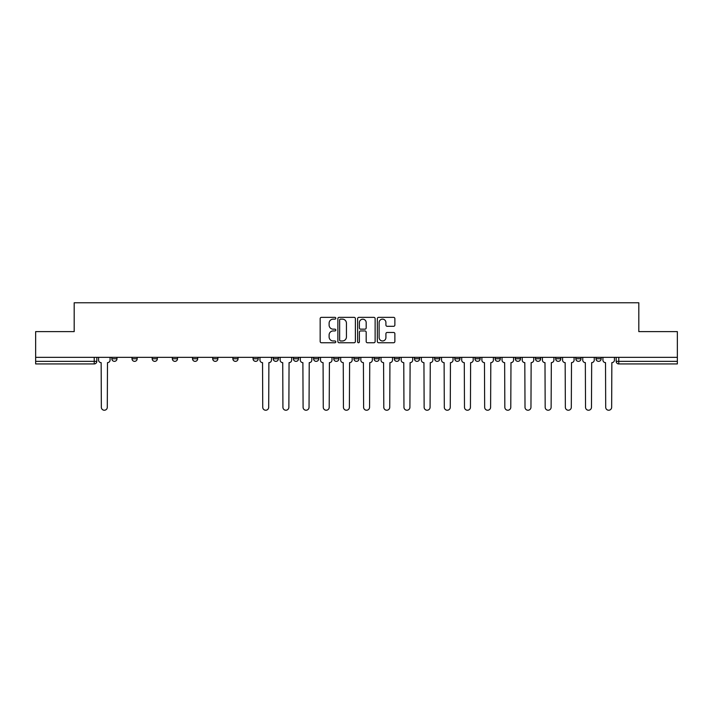 <?xml version="1.0" encoding="UTF-8"?>
<svg xmlns="http://www.w3.org/2000/svg" width="713" height="713" viewBox="0 0 713 713"><rect width="100%" height="100%" fill="white"/><g stroke="black" fill="none" stroke-linecap="round" stroke-linejoin="round"><path stroke-width="1.07" d="M335.805 318.248A0.891 0.891 0 0 0 334.923 317.356L321.429 317.356A1.266 1.266 0 0 0 320.164 318.631L320.164 341.482A1.266 1.266 0 0 0 321.429 342.748L334.923 342.748A0.891 0.891 0 0 0 335.805 341.857A0.891 0.891 0 0 0 334.923 340.974L333.176 340.974A4.064 4.064 0 0 1 329.112 336.91L329.112 335.003A4.064 4.064 0 0 1 333.176 330.939L334.923 330.939A0.891 0.891 0 0 0 335.805 330.057A0.891 0.891 0 0 0 334.923 329.165L333.176 329.165A4.064 4.064 0 0 1 329.112 325.101L329.112 323.203A4.064 4.064 0 0 1 333.176 319.139L334.923 319.139A0.891 0.891 0 0 0 335.805 318.248M596.006 358.764L596.006 357.338L596.006 358.764A2.585 2.585 0 0 0 598.59 361.348A2.585 2.585 0 0 1 596.006 358.764L601.175 358.764A2.585 2.585 0 0 1 598.59 361.348A2.585 2.585 0 0 0 601.175 358.764L601.175 357.338L601.175 358.764M535.481 358.764L535.481 357.338L535.481 358.764A2.585 2.585 0 0 0 538.065 361.348A2.585 2.585 0 0 1 535.481 358.764L540.659 358.764A2.585 2.585 0 0 1 538.065 361.348M515.312 358.764L515.312 357.338L515.312 358.764A2.585 2.585 0 0 0 517.896 361.348A2.585 2.585 0 0 1 515.312 358.764L520.481 358.764A2.585 2.585 0 0 1 517.896 361.348M454.787 357.338L454.787 358.764L459.956 358.764A2.585 2.585 0 0 1 457.372 361.348A2.585 2.585 0 0 1 454.787 358.764L454.787 357.338M434.609 357.338L434.609 358.764L439.787 358.764A2.585 2.585 0 0 1 437.194 361.348A2.585 2.585 0 0 1 434.609 358.764L434.609 357.338M333.737 357.338L333.737 358.764L338.916 358.764A2.585 2.585 0 0 1 336.322 361.348A2.585 2.585 0 0 1 333.737 358.764L333.737 357.338M273.213 357.338L273.213 358.764L278.391 358.764A2.585 2.585 0 0 1 275.806 361.348A2.585 2.585 0 0 1 273.213 358.764L273.213 357.338M232.866 357.338L232.866 358.764L238.044 358.764A2.585 2.585 0 0 1 235.45 361.348A2.585 2.585 0 0 1 232.866 358.764L232.866 357.338M212.697 357.338L212.697 358.764L217.866 358.764A2.585 2.585 0 0 1 215.281 361.348A2.585 2.585 0 0 1 212.697 358.764L212.697 357.338M172.341 358.764L172.341 357.338L172.341 358.764A2.585 2.585 0 0 0 174.935 361.348A2.585 2.585 0 0 1 172.341 358.764L177.519 358.764A2.585 2.585 0 0 1 174.935 361.348M131.994 358.764L131.994 357.338L131.994 358.764A2.585 2.585 0 0 0 134.579 361.348A2.585 2.585 0 0 1 131.994 358.764L137.172 358.764A2.585 2.585 0 0 1 134.579 361.348A2.585 2.585 0 0 0 137.172 358.764L137.172 357.338L137.172 358.764M393.594 326.304A1.266 1.266 0 0 0 394.868 325.039L394.868 318.631A1.266 1.266 0 0 0 393.594 317.356L378.621 317.356A1.266 1.266 0 0 0 377.346 318.631L377.346 341.482A1.266 1.266 0 0 0 378.621 342.748L393.594 342.748A1.266 1.266 0 0 0 394.868 341.482L394.868 333.737A1.266 1.266 0 0 0 393.594 332.463L387.186 332.463A1.266 1.266 0 0 0 385.92 333.737L385.92 337.579A3.396 3.396 0 0 1 382.524 340.974A3.396 3.396 0 0 1 379.129 337.579L379.129 322.534A3.396 3.396 0 0 1 382.524 319.139A3.396 3.396 0 0 1 385.92 322.534L385.92 325.039A1.266 1.266 0 0 0 387.186 326.304L393.594 326.304M35.65 357.338L35.65 331.607L74.188 331.607L74.188 302.767L638.812 302.767L638.812 331.607L677.35 331.607L677.35 357.338L35.65 357.338L35.65 361.348L96.816 361.348L96.816 357.338L96.816 361.348A2.585 2.585 0 0 1 94.232 363.933L35.65 363.933L35.65 361.348M355.386 318.631A1.266 1.266 0 0 0 354.12 317.356L339.138 317.356A1.266 1.266 0 0 0 337.873 318.631L337.873 341.482A1.266 1.266 0 0 0 339.138 342.748L354.12 342.748A1.266 1.266 0 0 0 355.386 341.482L355.386 318.631M358.88 317.356L373.862 317.356A1.266 1.266 0 0 1 375.127 318.631L375.127 341.482A1.266 1.266 0 0 1 373.862 342.748L367.445 342.748A1.266 1.266 0 0 1 366.179 341.482L366.179 332.213A1.266 1.266 0 0 0 364.913 330.939L360.653 330.939A1.266 1.266 0 0 0 359.388 332.213L359.388 341.857A0.891 0.891 0 0 1 358.496 342.748A0.891 0.891 0 0 1 357.614 341.857L357.614 318.631A1.266 1.266 0 0 1 358.88 317.356M616.184 357.338L616.184 361.348L677.35 361.348L677.35 363.933L618.768 363.933A2.585 2.585 0 0 1 616.184 361.348L616.184 357.338M677.35 357.338L677.35 361.348M581.006 357.338L581.006 358.764A2.585 2.585 0 0 1 578.421 361.348A2.585 2.585 0 0 1 575.828 358.764A2.585 2.585 0 0 0 578.421 361.348A2.585 2.585 0 0 0 581.006 358.764L581.006 357.338M575.828 357.338L575.828 358.764L581.006 358.764M560.828 357.338L560.828 358.764A2.585 2.585 0 0 1 558.243 361.348A2.585 2.585 0 0 1 555.659 358.764A2.585 2.585 0 0 0 558.243 361.348A2.585 2.585 0 0 0 560.828 358.764L555.659 358.764L555.659 357.338M540.659 357.338L540.659 358.764L540.659 357.338M520.481 357.338L520.481 358.764L520.481 357.338M495.134 357.338L495.134 358.764L500.303 358.764L500.303 357.338L500.303 358.764A2.585 2.585 0 0 1 497.719 361.348A2.585 2.585 0 0 1 495.134 358.764A2.585 2.585 0 0 0 497.719 361.348M480.134 358.764L480.134 357.338L480.134 358.764A2.585 2.585 0 0 1 477.55 361.348A2.585 2.585 0 0 1 474.956 358.764L480.134 358.764A2.585 2.585 0 0 1 477.55 361.348M474.956 357.338L474.956 358.764M459.956 357.338L459.956 358.764M439.787 357.338L439.787 358.764M419.609 357.338L419.609 358.764A2.585 2.585 0 0 1 417.025 361.348A2.585 2.585 0 0 1 414.44 358.764L419.609 358.764M414.44 357.338L414.44 358.764M399.432 357.338L399.432 358.764A2.585 2.585 0 0 1 396.847 361.348A2.585 2.585 0 0 1 394.262 358.764L399.432 358.764A2.585 2.585 0 0 1 396.847 361.348M394.262 357.338L394.262 358.764M379.263 357.338L379.263 358.764A2.585 2.585 0 0 1 376.678 361.348A2.585 2.585 0 0 1 374.084 358.764L379.263 358.764M374.084 357.338L374.084 358.764M359.085 357.338L359.085 358.764A2.585 2.585 0 0 1 356.5 361.348A2.585 2.585 0 0 1 353.915 358.764A2.585 2.585 0 0 0 356.5 361.348M353.915 357.338L353.915 358.764L359.085 358.764M338.916 357.338L338.916 358.764A2.585 2.585 0 0 1 336.322 361.348M318.738 357.338L318.738 358.764A2.585 2.585 0 0 1 316.153 361.348A2.585 2.585 0 0 1 313.568 358.764L318.738 358.764M313.568 357.338L313.568 358.764M298.56 357.338L298.56 358.764A2.585 2.585 0 0 1 295.975 361.348A2.585 2.585 0 0 1 293.391 358.764L298.56 358.764L298.56 357.338M293.391 357.338L293.391 358.764M278.391 357.338L278.391 358.764M258.213 357.338L258.213 358.764A2.585 2.585 0 0 1 255.628 361.348A2.585 2.585 0 0 1 253.044 358.764L258.213 358.764L258.213 357.338M253.044 357.338L253.044 358.764M238.044 358.764L238.044 357.338L238.044 358.764A2.585 2.585 0 0 1 235.45 361.348M217.866 358.764L217.866 357.338L217.866 358.764A2.585 2.585 0 0 1 215.281 361.348M197.688 357.338L197.688 358.764A2.585 2.585 0 0 1 195.104 361.348A2.585 2.585 0 0 1 192.519 358.764A2.585 2.585 0 0 0 195.104 361.348A2.585 2.585 0 0 0 197.688 358.764L197.688 357.338M192.519 357.338L192.519 358.764L197.688 358.764M177.519 357.338L177.519 358.764M157.341 357.338L157.341 358.764A2.585 2.585 0 0 1 154.757 361.348A2.585 2.585 0 0 1 152.172 358.764L157.341 358.764M152.172 357.338L152.172 358.764M116.994 357.338L116.994 358.764A2.585 2.585 0 0 1 114.41 361.348A2.585 2.585 0 0 1 111.825 358.764A2.585 2.585 0 0 0 114.41 361.348A2.585 2.585 0 0 0 116.994 358.764L116.994 357.338M111.825 357.338L111.825 358.764L116.994 358.764M340.538 319.139A0.891 0.891 0 0 0 339.646 320.021L339.646 340.083A0.891 0.891 0 0 0 340.538 340.974L342.374 340.974A4.064 4.064 0 0 0 346.438 336.91L346.438 323.203A4.064 4.064 0 0 0 342.374 319.139L340.538 319.139M366.179 322.597A3.396 3.396 0 0 0 362.783 319.201A3.396 3.396 0 0 0 359.388 322.597L359.388 327.9A1.266 1.266 0 0 0 360.653 329.165L364.913 329.165A1.266 1.266 0 0 0 366.179 327.9L366.179 322.597M98.563 357.338L98.563 360.056A2.585 2.585 0 0 0 101.148 362.641L101.344 407.257A2.977 2.977 0 0 0 104.321 410.233A2.977 2.977 0 0 0 107.298 407.257L107.485 362.641A2.585 2.585 0 0 0 110.078 360.056L110.078 357.338M259.96 357.338L259.96 360.056A2.585 2.585 0 0 0 262.544 362.641L262.74 407.257A2.977 2.977 0 0 0 265.717 410.233A2.977 2.977 0 0 0 268.694 407.257L268.881 362.641A2.585 2.585 0 0 0 271.466 360.056L271.466 357.338M280.138 357.338L280.138 360.056A2.585 2.585 0 0 0 282.722 362.641L282.918 407.257A2.977 2.977 0 0 0 285.886 410.233A2.977 2.977 0 0 0 288.863 407.257L289.059 362.641A2.585 2.585 0 0 0 291.644 360.056L291.644 357.338M300.307 357.338L300.307 360.056A2.585 2.585 0 0 0 302.891 362.641L303.087 407.257A2.977 2.977 0 0 0 306.064 410.233A2.977 2.977 0 0 0 309.041 407.257L309.228 362.641A2.585 2.585 0 0 0 311.822 360.056L311.822 357.338M320.485 357.338L320.485 360.056A2.585 2.585 0 0 0 323.069 362.641L323.265 407.257A2.977 2.977 0 0 0 326.242 410.233A2.977 2.977 0 0 0 329.21 407.257L329.406 362.641A2.585 2.585 0 0 0 331.991 360.056L331.991 357.338M340.654 357.338L340.654 360.056A2.585 2.585 0 0 0 343.247 362.641L343.434 407.257A2.977 2.977 0 0 0 346.411 410.233A2.977 2.977 0 0 0 349.388 407.257L349.584 362.641A2.585 2.585 0 0 0 352.169 360.056L352.169 357.338M360.831 357.338L360.831 360.056A2.585 2.585 0 0 0 363.416 362.641L363.612 407.257A2.977 2.977 0 0 0 366.589 410.233A2.977 2.977 0 0 0 369.566 407.257L369.753 362.641A2.585 2.585 0 0 0 372.346 360.056L372.346 357.338M381.009 357.338L381.009 360.056A2.585 2.585 0 0 0 383.594 362.641L383.79 407.257A2.977 2.977 0 0 0 386.758 410.233A2.977 2.977 0 0 0 389.735 407.257L389.931 362.641A2.585 2.585 0 0 0 392.515 360.056L392.515 357.338M401.178 357.338L401.178 360.056A2.585 2.585 0 0 0 403.772 362.641L403.959 407.257A2.977 2.977 0 0 0 406.936 410.233A2.977 2.977 0 0 0 409.913 407.257L410.109 362.641A2.585 2.585 0 0 0 412.693 360.056L412.693 357.338M421.356 357.338L421.356 360.056A2.585 2.585 0 0 0 423.941 362.641L424.137 407.257A2.977 2.977 0 0 0 427.114 410.233A2.977 2.977 0 0 0 430.082 407.257L430.278 362.641A2.585 2.585 0 0 0 432.862 360.056L432.862 357.338M441.534 357.338L441.534 360.056A2.585 2.585 0 0 0 444.119 362.641L444.306 407.257A2.977 2.977 0 0 0 447.283 410.233A2.977 2.977 0 0 0 450.26 407.257L450.456 362.641A2.585 2.585 0 0 0 453.04 360.056L453.04 357.338M461.703 357.338L461.703 360.056A2.585 2.585 0 0 0 464.288 362.641L464.484 407.257A2.977 2.977 0 0 0 467.461 410.233A2.977 2.977 0 0 0 470.437 407.257L470.625 362.641A2.585 2.585 0 0 0 473.218 360.056L473.218 357.338M481.881 357.338L481.881 360.056A2.585 2.585 0 0 0 484.466 362.641L484.662 407.257A2.977 2.977 0 0 0 487.63 410.233A2.977 2.977 0 0 0 490.606 407.257L490.802 362.641A2.585 2.585 0 0 0 493.387 360.056L493.387 357.338M502.05 357.338L502.05 360.056A2.585 2.585 0 0 0 504.644 362.641L504.831 407.257A2.977 2.977 0 0 0 507.808 410.233A2.977 2.977 0 0 0 510.784 407.257L510.98 362.641A2.585 2.585 0 0 0 513.565 360.056L513.565 357.338M522.228 357.338L522.228 360.056A2.585 2.585 0 0 0 524.813 362.641L525.009 407.257A2.977 2.977 0 0 0 527.985 410.233A2.977 2.977 0 0 0 530.953 407.257L531.149 362.641A2.585 2.585 0 0 0 533.734 360.056L533.734 357.338M542.406 357.338L542.406 360.056A2.585 2.585 0 0 0 544.99 362.641L545.178 407.257A2.977 2.977 0 0 0 548.154 410.233A2.977 2.977 0 0 0 551.131 407.257L551.327 362.641A2.585 2.585 0 0 0 553.912 360.056L553.912 357.338M562.575 357.338L562.575 360.056A2.585 2.585 0 0 0 565.159 362.641L565.356 407.257A2.977 2.977 0 0 0 568.332 410.233A2.977 2.977 0 0 0 571.309 407.257L571.496 362.641A2.585 2.585 0 0 0 574.09 360.056L574.09 357.338M582.753 357.338L582.753 360.056A2.585 2.585 0 0 0 585.337 362.641L585.533 407.257A2.977 2.977 0 0 0 588.501 410.233A2.977 2.977 0 0 0 591.478 407.257L591.674 362.641A2.585 2.585 0 0 0 594.259 360.056L594.259 357.338M602.922 357.338L602.922 360.056A2.585 2.585 0 0 0 605.515 362.641L605.702 407.257A2.977 2.977 0 0 0 608.679 410.233A2.977 2.977 0 0 0 611.656 407.257L611.852 362.641A2.585 2.585 0 0 0 614.437 360.056L614.437 357.338M94.232 357.338L94.232 363.933M618.768 357.338L618.768 363.933"/></g></svg>
